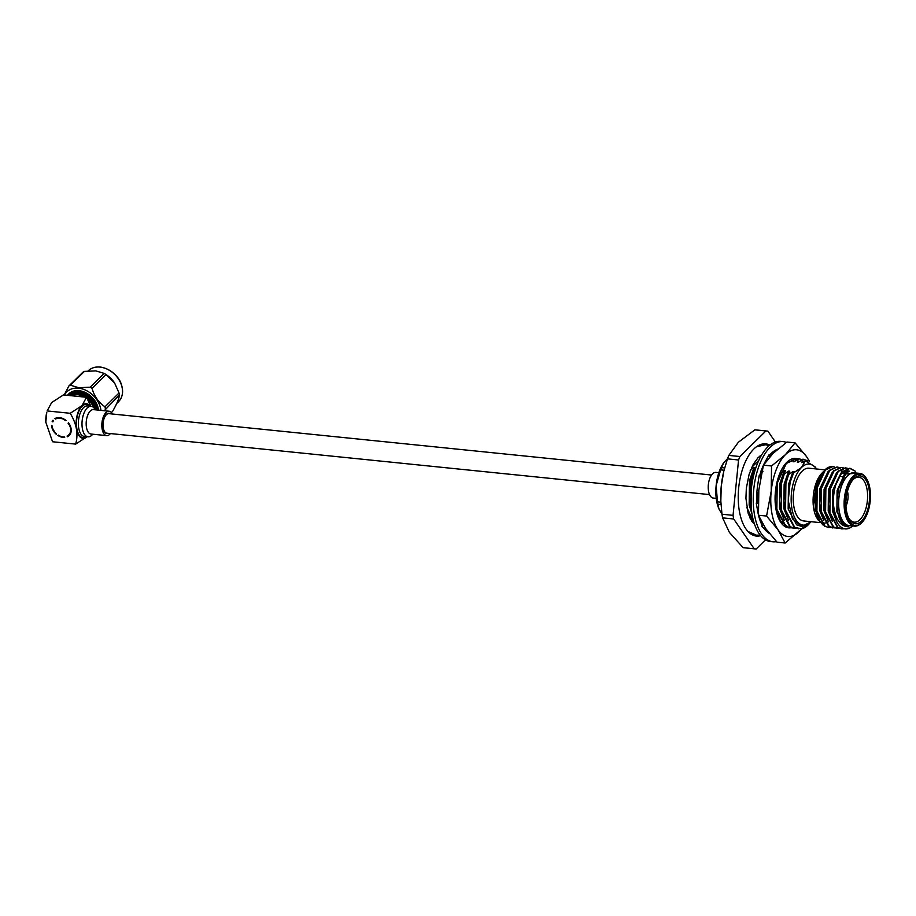 <?xml version="1.0" encoding="UTF-8"?>
<svg xmlns="http://www.w3.org/2000/svg" width="916" height="916" viewBox="0 0 916 916"><rect width="100%" height="100%" fill="white"/><g stroke="black" fill="none" stroke-linecap="round" stroke-linejoin="round"><path stroke-width="1.37" d="M711.549 475.038L108.867 413.643A9.836 4.763 95.8 0 0 106.336 414.73A9.836 4.763 95.8 0 0 103.039 425.516A9.836 4.763 95.8 0 0 106.874 433.199L709.545 494.606M854.01 478.564A24.056 11.668 -84.2 0 1 869.009 488.766A24.056 11.668 -84.2 0 1 861.509 521.078A24.056 11.668 -84.2 0 1 849.292 519.086A24.056 11.668 -84.2 0 1 853.357 479.251A24.056 11.668 -84.2 0 1 854.01 478.564M848.914 518.399A22.579 10.946 95.8 0 0 853.872 522.12A22.579 10.946 95.8 0 0 859.998 519.647A22.579 10.946 95.8 0 0 867.578 494.571A22.579 10.946 95.8 0 0 858.452 477.202A22.579 10.946 95.8 0 0 852.956 479.732A22.579 10.946 95.8 0 0 852.842 479.847M853.735 477.018A25.797 12.503 95.8 0 0 845.697 511.678A25.797 12.503 95.8 0 0 861.773 522.624A25.797 12.503 95.8 0 0 862.483 521.891A25.797 12.503 95.8 0 0 866.834 479.16A25.797 12.503 95.8 0 0 853.735 477.018M862.242 522.143A26.495 12.847 -84.2 0 1 862.002 522.418A26.495 12.847 -84.2 0 1 861.28 523.173A26.495 12.847 -84.2 0 1 854.468 526.116A26.495 12.847 -84.2 0 1 844.117 505.392A26.495 12.847 -84.2 0 1 853.025 476.343A26.495 12.847 -84.2 0 1 859.838 473.4A26.495 12.847 -84.2 0 1 866.467 478.541A26.495 12.847 -84.2 0 1 866.65 478.862M859.838 473.4L854.376 472.839A26.495 12.847 95.8 0 0 847.563 475.793A26.495 12.847 95.8 0 0 838.655 504.83A26.495 12.847 95.8 0 0 849.006 525.566L854.468 526.116M855.693 472.977A26.633 12.916 95.8 0 0 847.54 475.667A26.633 12.916 95.8 0 0 838.644 506.182A26.633 12.916 95.8 0 0 850.311 525.692M857.948 473.206L845.754 473.973L838.655 488.606L837.087 499.335C836.652 516.155 840.487 525.315 848.605 526.815C839.938 526.482 834.82 518.479 833.251 502.815C833.491 489.075 836.64 478.736 842.686 471.786L850.174 468.351L855.281 471.179M847.85 526.78L848.605 526.815M853.472 525.383C847.266 530.937 841.827 529.998 837.132 522.567A30.537 14.805 -84.2 0 1 833.251 502.815M828.476 521.696A26.633 12.916 -84.2 0 1 825.866 522.91M825.27 523.036A26.633 12.916 -84.2 0 1 823.232 523.07M820.576 522.063A26.633 12.916 -84.2 0 1 817.393 518.822M823.072 525.028L816.843 517.941A26.633 12.916 -84.2 0 1 821.331 473.824L823.324 471.729M817.942 519.841L813.866 496.941L820.965 474.374L822.912 472.118M832.77 466.576A30.537 14.805 95.8 0 0 832.701 466.576A30.537 14.805 95.8 0 0 824.847 469.965A30.537 14.805 95.8 0 0 824.469 470.343L817.152 485.72L815.435 502.838L816.396 511.094L824.48 526.128L828.82 527.57L825.007 526.173L816.923 511.151L817.198 487.896L825.35 470.011L832.839 466.588L834.716 467.057M830.743 527.536L828.82 527.57M832.884 527.982L828.82 526.563L820.725 511.54L819.763 503.285L821.492 486.167L829.163 470.4L836.915 467M835.083 527.971L829.346 526.62L821.251 511.586L821.526 488.343L829.69 470.458L837.178 467.023L839.056 467.504M837.224 528.429L833.148 527.009L825.064 511.975L824.102 503.731L825.82 486.602L833.491 470.847L841.243 467.446M839.411 528.418L833.675 527.066L825.591 512.033L825.866 488.778L834.018 470.904L841.506 467.469L843.384 467.939M841.552 528.864L837.487 527.444L829.392 512.422L828.43 504.166L829.667 489.167L837.831 471.282L845.319 467.858L847.449 468.442M844.266 528.772L841.815 528.898L838.003 527.501L829.919 512.479L830.194 489.224L838.358 471.339L845.846 467.904L847.724 468.385M837.132 522.567L833.732 512.857L832.77 504.613L834.487 487.484L842.159 471.729L849.647 468.294L854.502 470.858M819.935 522.601L803.595 520.941A26.495 12.847 -84.2 0 1 793.245 500.205A26.495 12.847 -84.2 0 1 802.153 471.156A26.495 12.847 -84.2 0 1 808.965 468.213L824.961 469.851M816.992 517.998A26.495 12.847 95.8 0 0 820.404 521.799M716.232 498.373L713.266 498.064A12.904 6.252 -84.2 0 1 708.228 487.976A12.904 6.252 -84.2 0 1 712.568 473.835A12.904 6.252 -84.2 0 1 715.877 472.404L718.842 472.702M763.337 443.894A46.338 22.465 -84.2 0 1 765.272 444.729M760.635 535.677A46.338 22.465 -84.2 0 1 756.364 536.066A46.338 22.465 -84.2 0 1 738.25 499.815A46.338 22.465 -84.2 0 1 753.834 449.012A46.338 22.465 -84.2 0 1 765.753 443.871A46.338 22.465 -84.2 0 1 769.864 445.107M816.419 468.981A30.675 14.874 95.8 0 0 801.5 467.469L805.382 460.817L801.615 462.603L803.469 462.145M801.74 526.437L796.645 524.857L788.161 509.033L788.481 484.564L793.038 471.477L794.126 471.591L790.119 482.251L788.252 500.709L792.455 518.88L801.832 526.448L811.095 521.696M810.271 522.601L801.294 528.818L794.687 527.295L785.527 510.143L785.917 483.614L788.573 474.545L793.038 471.477M809.607 523.368L809.023 524.021A34.865 16.9 -84.2 0 1 808.072 525.017A34.865 16.9 -84.2 0 1 801.294 528.818M816.477 468.981L815.332 467.034L805.382 460.817M793.233 473.148L801.5 467.469A30.675 14.874 95.8 0 0 791.928 508.666A30.675 14.874 95.8 0 0 811.049 521.696M749.586 517.254A34.865 16.9 95.8 0 0 754.063 522.83M753.902 522.326L748.555 514.574M753.731 521.731L746.826 507.579M769.532 455.79L770.528 456.008M802.84 459.202L798.374 462.271L797.286 462.156L798.512 458.767L802.21 459.603M801.615 462.603L803.366 459.26L807.912 460.863M798.752 528.853L794.161 527.238L785.001 510.086L783.947 500.834L785.401 483.556L788.573 474.545M796.611 528.429L790.359 526.849L781.199 509.697L781.588 483.167L784.233 474.099L788.71 471.042L789.787 471.145L788.046 474.488M794.424 528.406L789.832 526.803L780.672 509.651L779.608 500.399L781.062 483.11L784.233 474.099M792.271 527.982L786.02 526.414L776.86 509.262L777.26 482.732L779.997 473.595M779.722 473.641L784.371 470.595L785.459 470.71L783.707 474.053M790.084 527.971L785.493 526.356L776.333 509.204L775.279 499.953L775.6 489.923M758.414 495.041L758.482 492.304M758.162 501.499L757.933 493.037M760.314 477.133L761.448 473.457M761.402 521.559L759.559 519.006M762.032 522.727L760.062 520.471M751.235 508.323L751.257 480.076L753.902 471.007L755.059 470.263M751.612 511.563L749.277 497.308L750.731 480.03L753.902 471.007M783.947 500.834L785.905 481.335M779.608 500.399L781.577 480.9M798.512 458.767L794.035 461.824L792.947 461.721L794.802 461.263M757.944 498.19L757.887 493.083M751.933 513.739L749.162 505.06L749.483 480.591L754.04 467.504L755.128 467.618L753.376 470.961M749.277 497.308L751.235 477.809M788.619 520.735L783.833 508.598L784.142 484.117L788.71 471.042M797.286 462.156L799.141 461.698M784.291 520.299L779.493 508.151L779.814 483.682L784.371 470.595M779.951 519.853L779.264 518.822M757.269 502.541L756.776 494.216L758.631 492.007M759.788 475.324L761.62 470.572M792.947 461.721L794.699 458.378M750.147 470.206L754.04 467.504M759.673 456.225A34.865 16.9 -84.2 0 1 761.265 455.607M724.67 467.927L721.51 467.607A34.476 16.717 95.8 0 0 720.629 469.874L724.075 470.217M720.869 502.174L717.457 501.831A34.476 16.717 95.8 0 0 717.869 504.212L720.995 504.521M717.869 504.212L719.049 509.193L721.945 513.922M727.567 458.618L723.755 462.717L721.51 467.607M720.629 469.874L716.14 485.549L717.457 501.831M720.823 501.155L720.8 500.571A52.292 25.35 -84.2 0 1 721.247 486.19A52.292 25.35 -84.2 0 1 723.766 471.465L721.247 486.19L720.823 501.155L721.98 514.231A59.231 28.717 95.8 0 0 722.621 517.861L729.399 532.402L743.139 547.654A59.231 28.717 95.8 0 0 743.975 547.768L755.047 548.902A59.231 28.717 -84.2 0 1 754.212 548.787L743.139 547.654M754.841 429.844L765.913 430.967A59.231 28.717 -84.2 0 1 767.058 431.047L755.986 429.913A59.231 28.717 95.8 0 0 754.841 429.844L738.342 442.268L728.827 455.412A59.231 28.717 95.8 0 0 727.476 458.859L723.915 470.847M756.055 535.139A46.338 22.465 -84.2 0 1 753.994 535.562M775.371 442.016L767.906 431.15A59.231 28.717 -84.2 0 0 767.058 431.047M765.913 430.967L739.899 456.534L728.827 455.412M727.476 458.859L738.559 459.992A59.231 28.717 -84.2 0 1 739.899 456.534M738.559 459.992L733.052 515.353L721.98 514.231M722.621 517.861L733.693 518.994A59.231 28.717 -84.2 0 1 733.052 515.353M733.693 518.994L754.212 548.787M765.467 539.868L756.204 548.97A59.231 28.717 -84.2 0 1 755.047 548.902M718.991 509.056A30.503 14.793 -84.2 0 1 718.831 508.689A30.503 14.793 -84.2 0 1 716.14 485.549A30.503 14.793 -84.2 0 1 723.468 463.118A30.503 14.793 -84.2 0 1 723.629 462.889M788.252 500.594L790.119 482.251M758.803 460.37L751.75 467.309M845.96 506.01A11.851 5.748 95.8 0 0 847.46 491.377M837.087 499.335L838.724 488.331M832.77 504.613L834.487 487.484M839.445 476.16L841.22 473.984L848.01 470.858L849.464 471.19M828.43 504.166L830.159 487.049M845.812 471.042L847.346 472.061M824.079 503.342L825.82 486.602M841.472 470.595L842.606 471.293M843.522 472.072L845.365 474.385M819.751 502.895L821.389 486.545M815.423 502.46L817.061 486.098M847.792 526.78L844.3 525.509L836.88 511.804L837.087 490.621L844.472 474.316L849.132 471.351M836.812 521.96L832.552 511.368L832.747 490.175L841.014 473.034M847.472 470.824L849.075 471.385M832.472 521.525L828.213 510.922L828.419 489.739L836.674 472.599M845.239 471.213L847.082 472.713M828.144 521.078L823.885 510.487L824.079 489.293L832.346 472.152M840.911 470.778L842.17 471.717M842.926 472.473L844.369 474.431M823.805 520.643L819.545 510.04L819.751 488.846L828.007 471.717M819.477 520.196L815.217 509.605L815.423 488.411L820.965 474.374M786.42 442.428A50.346 24.411 95.8 0 0 783.146 441.615A50.346 24.411 95.8 0 0 770.196 447.214A50.346 24.411 95.8 0 0 753.273 502.403A50.346 24.411 95.8 0 0 772.944 541.78A50.346 24.411 95.8 0 0 776.493 541.619M783.146 441.615L780.718 441.375A50.346 24.411 95.8 0 0 767.768 446.962A50.346 24.411 95.8 0 0 750.845 502.151A50.346 24.411 95.8 0 0 770.516 541.539L772.944 541.78M759.639 517.941L759.49 518.788M758.139 503.193L756.799 503.124A43.373 21.022 95.8 0 1 757.669 485.297A43.373 21.022 95.8 0 1 757.727 484.919L759.101 475.816L760.635 477.488M758.459 515.01A43.373 21.022 95.8 0 1 757.761 511.632L756.261 503.124M758.139 502.449L756.765 502.586M758.574 515.468A43.373 21.022 95.8 0 0 762.227 525.429L761.757 526.07L765.455 530.181A43.373 21.022 95.8 0 0 765.616 530.353A43.373 21.022 95.8 0 0 769.268 533.387M769.818 456.786L769.165 454.576L765.501 461.137A43.373 21.022 95.8 0 0 765.352 461.412A43.373 21.022 95.8 0 0 763.486 465.088M763.429 465.214A43.373 21.022 95.8 0 0 759.524 476.286M777.718 449.149A43.373 21.022 95.8 0 0 769.417 455.412M762.215 523.036L761.425 523.803M763.234 524.799L761.757 526.07M770.791 453.867L770.837 455.664M772.944 453.5L773.058 451.794M762.284 469.782L761.872 468.935M761.127 470.332L763.005 471.259M788.939 527.856A34.865 16.9 -84.2 0 1 788.699 527.834A34.865 16.9 -84.2 0 1 776.07 486.717A34.865 16.9 -84.2 0 1 784.898 464.469C781.474 469.026 778.921 475.255 777.237 483.167L786.329 463.382L796.153 458.504L798.202 458.95M797.298 459.546L795.512 459.111L786.191 463.53M809.526 461.355L806.492 456.546A43.579 21.125 95.8 0 0 796.554 449.779A43.579 21.125 95.8 0 0 785.447 454.634L771.547 465.981L763.44 465.156L758.826 489.968L758.471 515.227L765.616 528.486L777.031 542.18L785.138 543.005L801.866 528.715M809.068 461.172A43.579 21.125 -84.2 0 0 806.492 456.546L795.077 442.852L785.447 454.634A43.579 21.125 95.8 0 0 771.203 491.228L766.577 516.052L758.471 515.227M795.077 442.852L786.97 442.027L773.07 453.374L763.44 465.156M771.547 465.981L771.203 491.228A43.579 21.125 95.8 0 0 777.993 529.746L785.138 543.005M766.577 516.052L777.993 529.746A43.579 21.125 95.8 0 0 799.027 531.658A43.579 21.125 95.8 0 0 801.592 528.772M784.898 464.469A34.865 16.9 -84.2 0 1 795.775 458.458A34.865 16.9 -84.2 0 1 796.004 458.492M779.802 519.922L780.741 521.215M782.447 468.076L783.157 467.068M776.07 486.717L775.337 499.964L776.482 509.617L780.443 521.112L789.26 527.891M93.466 407.402A16.019 12.091 -134.5 0 0 87.478 399.055M84.707 397.097A16.019 12.091 -134.5 0 0 77.837 394.75A16.019 12.091 -134.5 0 0 71.562 395.758M70.211 395.62A16.717 12.618 45.5 0 1 78.055 393.811A16.717 12.618 45.5 0 1 95.092 409.521M96.363 409.91A18.114 13.671 -134.5 0 0 77.837 392.575A18.114 13.671 -134.5 0 0 68.231 395.414M67.349 395.323A18.801 14.198 45.5 0 1 67.807 394.853A18.801 14.198 45.5 0 1 78.055 391.647A18.801 14.198 45.5 0 1 97.359 410.013M62.735 437.344L63.502 437.424L62.998 436.703L62.723 437.344L63.147 436.921M61.498 437.092L62.277 437.264L61.853 436.508L61.487 437.092L61.933 436.657M60.719 436.234L60.261 436.692L61.04 436.966L60.696 436.188L60.25 436.692M59.036 436.142L59.815 436.508L59.551 435.718L59.036 436.142M57.857 435.455L58.601 435.913L58.441 435.123L57.857 435.466M55.681 433.737L56.334 434.333L56.38 433.589L55.67 433.737M54.708 432.718L55.315 433.371L55.452 432.673L54.708 432.718M53.849 431.619L54.388 432.329L54.617 431.665L53.849 431.619M53.117 430.451L53.575 431.207L53.895 430.6L53.117 430.463M52.51 429.249L52.876 430.016L53.288 429.49L52.498 429.249M52.785 428.333L52.315 428.803L52.807 428.345L52.029 428.012L52.315 428.803M52.349 427.119L51.903 427.554L52.464 427.188L51.708 426.764L51.903 427.554M52.063 425.894L51.64 426.318L52.269 426.043L51.536 425.539L51.64 426.318M52.533 421.303L52.109 421.726L52.888 421.841L52.407 421.108M52.407 421.097L52.109 421.726M53.048 420.33L52.601 420.765L53.391 420.982L52.991 420.215L52.601 420.765M55.487 418.269L54.88 418.578L55.613 419.059L55.487 418.269M56.529 417.891L55.865 418.108L56.552 418.669L56.529 417.902M57.639 417.685L56.929 417.799L57.571 418.417L57.639 417.685M58.819 417.616L58.063 417.639L58.635 418.314L58.819 417.627M59.643 417.662L59.758 418.36L59.643 417.662M91.108 406.292L87.467 405.925A15.343 7.442 95.8 0 0 83.528 407.631A15.343 7.442 95.8 0 0 78.364 424.44A15.343 7.442 95.8 0 0 84.364 436.44L88.005 436.817A15.343 7.442 -84.2 0 1 82.005 424.818A15.343 7.442 -84.2 0 1 87.169 407.998A15.343 7.442 -84.2 0 1 91.108 406.292A15.343 7.442 -84.2 0 1 94.955 409.269L95.264 409.796M86.367 436.646A16.74 8.118 -84.2 0 1 76.738 427.864A16.74 8.118 -84.2 0 1 82.097 406.269A16.74 8.118 -84.2 0 1 89.482 406.132M92.768 434.218L92.367 434.676A15.343 7.442 -84.2 0 1 91.944 435.111A15.343 7.442 -84.2 0 1 88.005 436.817M110.412 433.566A12.274 5.954 -84.2 0 1 109.783 434.264A12.274 5.954 -84.2 0 1 106.622 435.627L90.982 434.035A12.274 5.954 -84.2 0 1 86.184 424.44A12.274 5.954 -84.2 0 1 90.318 410.986A12.274 5.954 -84.2 0 1 93.466 409.624L109.118 411.215A12.274 5.954 -84.2 0 1 112.405 413.998M106.622 435.627A12.274 5.954 -84.2 0 1 101.836 426.032A12.274 5.954 -84.2 0 1 105.958 412.578A12.274 5.954 -84.2 0 1 109.118 411.215M110.138 413.769A10.179 4.935 95.8 0 0 108.901 413.288A10.179 4.935 95.8 0 0 106.279 414.421A10.179 4.935 95.8 0 0 102.867 425.585A10.179 4.935 95.8 0 0 106.84 433.554A10.179 4.935 95.8 0 0 108.145 433.337M98.493 410.128A18.801 14.198 -134.5 0 0 79.028 390.685A18.801 14.198 -134.5 0 0 68.78 393.891L67.807 394.853M100.943 410.379A21.618 16.328 -134.5 0 0 78.593 388.189A21.618 16.328 -134.5 0 0 64.475 395.036M70.383 385.189A24.721 18.675 -134.5 0 0 68.837 386.025L82.875 372.228A24.721 18.675 45.5 0 1 84.421 371.392L70.383 385.189L78.73 387.708L90.146 387.205L104.184 373.407A24.721 18.675 45.5 0 1 106.096 374.598L92.058 388.395C94.348 396.468 98.665 402.593 104.997 406.784L119.034 392.987A24.721 18.675 45.5 0 1 119.389 395.014L104.275 410.723M64.2 395.002L68.837 386.025M104.184 373.407L95.848 370.888L84.421 371.392M106.164 374.644L106.829 375.091A21.618 16.328 45.5 0 1 114.592 383.002A21.618 16.328 45.5 0 1 114.649 383.071L106.096 374.598M64.692 437.424L64.109 436.749L63.937 437.436L64.36 437.024M67.269 436.795L67.887 436.485L67.143 436.005L67.269 436.795L67.704 436.371M68.666 435.833L68.219 436.279L68.757 435.879L67.99 435.489L68.208 436.279M69.524 435.146L69.055 435.627L69.524 435.146L68.734 434.848L69.353 435.34M69.364 434.081L69.765 434.848L70.154 434.287L69.364 434.081M69.868 433.222L70.349 433.955L70.647 433.325L69.868 433.222M70.234 432.272L70.795 432.959L71.001 432.272L70.234 432.272M70.463 431.241L71.082 431.883L71.196 431.15L70.463 431.241M70.543 430.154L71.23 430.726L71.242 429.959L70.543 430.154M70.486 429.02L71.208 429.524L71.127 428.745L70.486 429.02M70.28 427.875L71.036 428.299L70.853 427.497L70.28 427.875M69.937 426.719L70.715 427.051L70.44 426.261L69.937 426.719M69.467 425.574L70.246 425.814L69.879 425.035L69.467 425.574L69.925 425.116M69.181 423.856L68.86 424.463L69.639 424.6M68.127 423.398L68.906 423.444L68.368 422.734L68.127 423.398L68.563 422.974M65.38 420.65L66.032 420.41L65.322 419.871L65.38 420.65L65.815 420.226M64.303 419.94L64.899 419.597L64.154 419.15L64.303 419.94L64.761 419.494M62.941 418.555L63.193 419.345L63.719 418.921L62.952 418.555M62.059 418.875L62.494 418.372L61.715 418.097L62.059 418.875M60.903 418.555L61.258 417.971L60.479 417.788L60.903 418.555M105.363 408.799A24.721 18.675 -134.5 0 0 104.997 406.784M92.058 388.395A24.721 18.675 -134.5 0 0 90.146 387.205M111.42 412.521L112.576 411.387C116.847 403.979 119.114 398.517 119.389 395.014M119.034 392.987L114.592 383.002M69.65 424.6L69.192 423.856M63.948 437.436L64.692 437.413M90.249 406.212A17.427 8.45 95.8 0 0 81.982 405.651A17.427 8.45 95.8 0 0 76.509 428.803A17.427 8.45 95.8 0 0 87.134 436.726M45.823 422.494A17.427 8.45 -84.2 0 1 45.8 422.001A17.427 8.45 -84.2 0 1 46.785 412.292L45.811 422.15L52.556 441.752L75.639 444.111C78.49 434.253 76.681 423.982 70.211 413.299L81.982 405.651L86.505 397.281L90.879 406.269M87.421 436.463L75.639 444.111M86.505 397.281L63.433 394.922L51.651 402.559L47.128 410.94L70.211 413.299M116.767 403.418L118.565 401.643A21.618 16.328 -134.5 0 0 119.744 381.113A21.618 16.328 -134.5 0 0 100.039 367.11A21.618 16.328 -134.5 0 0 88.257 370.797L88.096 370.946M756.547 446.71L765.662 444.764L769.268 445.6M760.143 535.081L756.456 535.173L747.914 531.429M754.544 524.295L751.933 521.513L748.109 513.143L745.933 498.35L746.334 488.262L749.082 474.454L753.192 464.401L758.139 457.565L761.608 455.034M839.308 476.4L842.663 476.538M866.834 479.16L866.467 478.541M816.156 515.971L817.77 516.235M824.068 502.964L824.102 503.731M819.74 502.529L819.763 503.285M821.308 486.9L821.492 486.167M815.4 502.082L815.435 502.838M816.969 486.453L817.152 485.72M88.257 370.797C91.337 367.854 95.333 366.606 100.222 367.03C112.164 368.77 119.687 378.56 121.21 383.964C123.694 391.235 122.813 397.12 118.565 401.643"/></g></svg>
